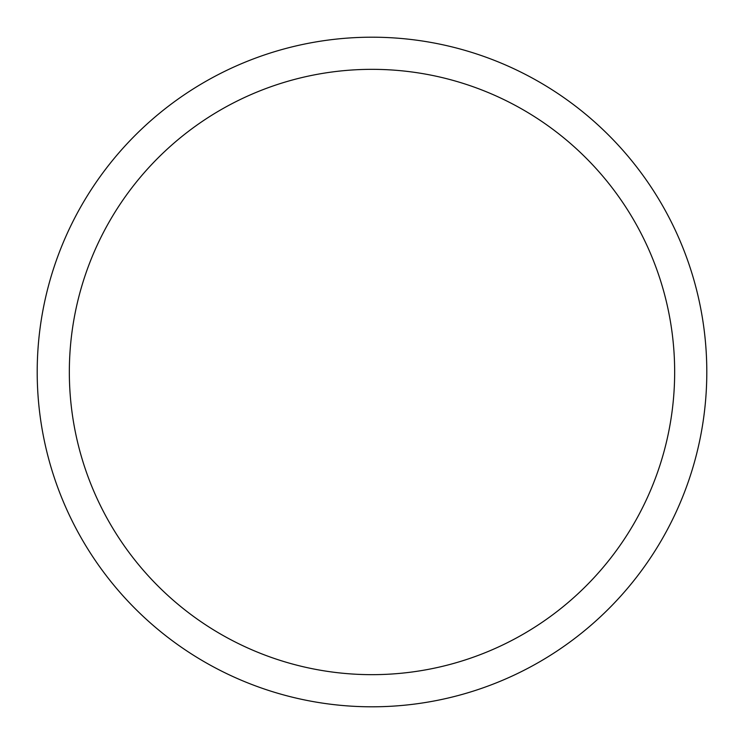 <?xml version="1.0" encoding="UTF-8"?>
<svg xmlns="http://www.w3.org/2000/svg" width="744" height="744" viewBox="0 0 744 744"><rect width="100%" height="100%" fill="white"/><g stroke="black" fill="none" stroke-linecap="round" stroke-linejoin="round"><path stroke-width="1.12" d="M674.659 372A302.659 302.659 0 0 0 372 69.341A302.659 302.659 0 0 0 69.341 372A302.659 302.659 0 0 0 372 674.659A302.659 302.659 0 0 0 674.659 372M37.2 372A334.8 334.8 0 0 1 372 37.2A334.8 334.8 0 0 1 706.8 372A334.8 334.8 0 0 1 372 706.8A334.8 334.8 0 0 1 37.2 372"/></g></svg>
